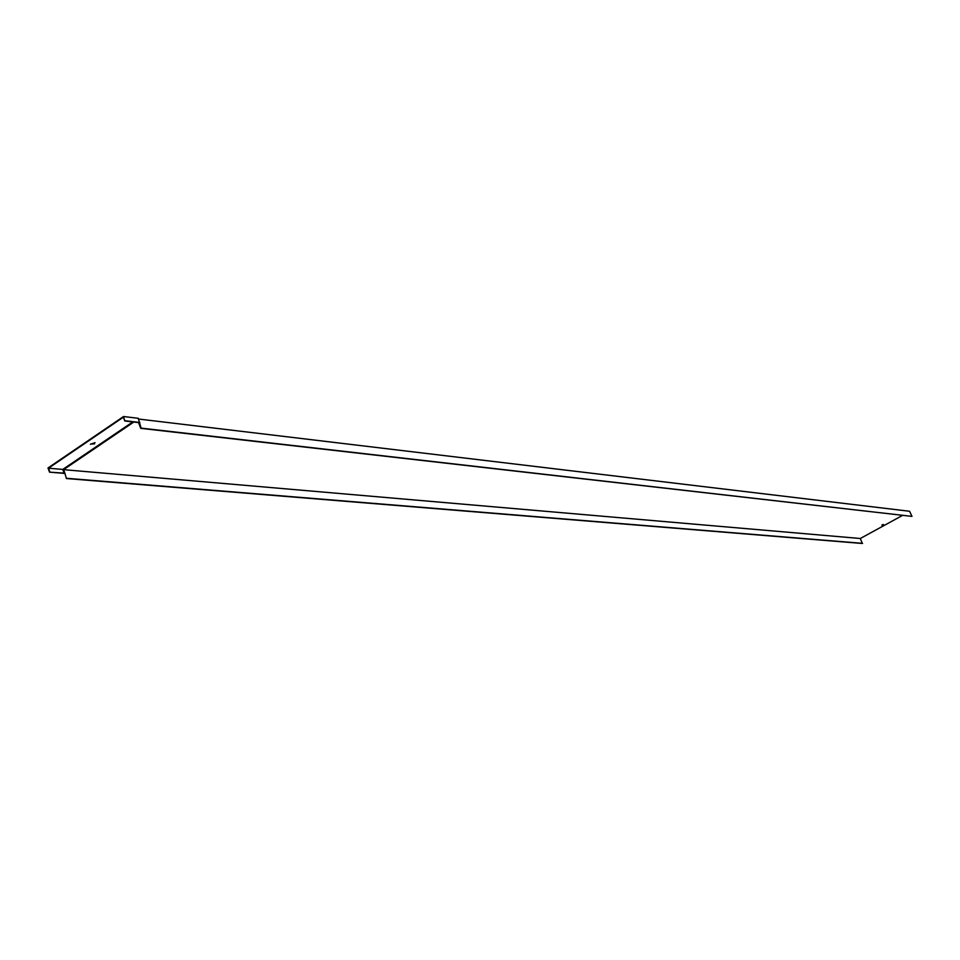 <?xml version="1.0" encoding="UTF-8"?>
<svg xmlns="http://www.w3.org/2000/svg" width="960" height="960" viewBox="0 0 960 960"><rect width="100%" height="100%" fill="white"/><g stroke="black" fill="none" stroke-linecap="round" stroke-linejoin="round"><path stroke-width="1.44" d="M66.42 478.536L64.788 472.932L66.42 478.536L862.344 543.48L860.316 538.5L902.472 515.448M138.552 419.028L909.564 511.26L912 516.384L140.748 428.352L138.576 422.616M860.316 538.5L63.588 469.656L64.788 472.932L64.116 473.124L49.524 472.152L48 467.988L123.54 416.52L138.276 418.296L141.096 428.112L912 516.384M883.152 524.484L881.844 525.096M66.768 478.308L862.572 543.348M882.192 524.868L883.452 524.52L882.192 524.868M64.116 473.124L62.76 469.428L63.588 469.656L133.8 422.052M139.044 422.664L124.776 420.984L123.348 417.204L48.504 468.192L62.76 469.428L132.78 421.932M94.5 443.856L90.516 444.072L94.5 443.856M49.86 471.924L48.504 468.192M64.548 473.424L49.524 472.152M95.04 442.668L90.42 444.276M123.54 416.52L124.776 420.984M139.86 422.484L125.136 420.744"/></g></svg>
